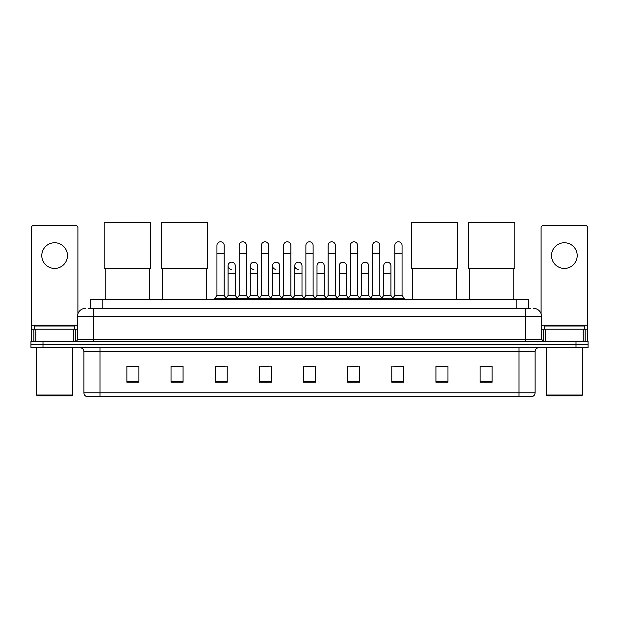 <?xml version="1.0" encoding="UTF-8"?>
<svg xmlns="http://www.w3.org/2000/svg" width="619" height="619" viewBox="0 0 619 619"><rect width="100%" height="100%" fill="white"/><g stroke="black" fill="none" stroke-linecap="round" stroke-linejoin="round"><path stroke-width="0.93" d="M90.761 308.339L90.761 299.503L528.239 299.503L528.239 308.339M88.532 308.339L530.653 308.339M88.347 308.339L93.562 308.339L93.562 316.363L77.507 316.363L77.507 339.243A2.004 2.004 0 0 1 75.503 341.247M85.538 308.339A8.024 8.024 0 0 0 77.507 316.363M533.462 308.339A8.024 8.024 0 0 1 541.493 316.363L541.493 339.243L543.497 341.247M42.99 341.247L30.95 341.247L30.95 344.458L42.99 344.458L30.95 344.458L30.95 347.669L42.99 347.669L42.99 344.458L576.01 344.458L42.99 344.458L42.99 341.247L576.01 341.247L576.01 344.458L588.05 344.458L576.01 344.458L576.01 347.669L42.99 347.669M576.01 347.669L588.05 347.669L588.05 341.247L576.01 341.247M535.071 392.786C534.955 394.705 533.996 395.99 532.178 396.64L519.016 396.64L519.016 392.786L535.071 392.786L535.071 351.685A4.016 4.016 0 0 1 539.079 347.669M519.016 396.64L86.822 396.64A4.016 4.016 0 0 1 83.929 392.786L83.929 351.685C83.697 349.248 82.358 347.909 79.921 347.669M492.12 382.225L492.12 366.169L480.081 366.169L480.081 382.225L492.12 382.225M447.97 382.225L447.97 366.169L435.931 366.169L435.931 382.225L447.97 382.225M403.82 382.225L403.82 366.169L391.781 366.169L391.781 382.225L403.82 382.225M359.67 382.225L359.67 366.169L347.63 366.169L347.63 382.225L359.67 382.225M138.919 382.225L138.919 366.169L126.88 366.169L126.88 382.225L138.919 382.225M183.069 382.225L183.069 366.169L171.03 366.169L171.03 382.225L183.069 382.225M227.219 382.225L227.219 366.169L215.18 366.169L215.18 382.225L227.219 382.225M271.37 382.225L271.37 366.169L259.33 366.169L259.33 382.225L271.37 382.225M315.52 382.225L315.52 366.169L303.48 366.169L303.48 382.225L315.52 382.225M394.427 366.255L402.458 366.255M261.017 366.255L269.041 366.255M216.542 366.255L224.573 366.255M349.959 366.255L357.983 366.255M305.484 366.255L313.516 366.255M183.069 366.255L171.03 366.255M138.919 366.255L126.88 366.255M447.97 366.255L435.931 366.255M492.12 366.255L480.081 366.255M54.634 242.749A12.844 12.844 0 0 0 41.79 255.593A12.844 12.844 0 0 0 54.634 268.437A12.844 12.844 0 0 0 67.471 255.593A12.844 12.844 0 0 0 54.634 242.749M73.398 341.247L73.398 329.207L35.863 329.207L35.863 341.247M77.909 313.856L77.909 227.66A2.004 2.004 0 0 0 75.905 225.656L33.356 225.656A2.004 2.004 0 0 0 31.352 227.66L31.352 329.207L35.863 329.207M73.398 329.207L77.507 329.207M31.352 341.247L31.352 329.207M71.889 395.835L37.372 395.835L36.567 395.03L72.694 395.03L71.889 395.835M36.567 347.669L36.567 395.03M72.694 347.669L72.694 395.03M74.698 329.207L74.698 325.996L34.563 325.996L34.563 329.207M105.207 268.522L105.207 299.503M149.357 268.522L149.357 299.503M104.201 222.36L150.355 222.36L150.355 268.522L104.201 268.522L104.201 222.36M162.441 268.522L162.441 299.503M206.591 268.522L206.591 299.503M161.435 222.36L207.589 222.36L207.589 268.522L161.435 268.522L161.435 222.36M412.409 268.522L412.409 299.503M456.559 268.522L456.559 299.503M411.411 222.36L457.565 222.36L457.565 268.522L411.411 268.522L411.411 222.36M469.643 268.522L469.643 299.503M513.793 268.522L513.793 299.503M468.645 222.36L514.799 222.36L514.799 268.522L468.645 268.522L468.645 222.36M216.944 253.426L224.171 253.426L224.171 295.495L216.944 295.495L216.944 245.403A3.613 3.613 0 0 1 220.782 241.797A3.613 3.613 0 0 1 224.171 245.403A3.613 3.613 0 0 0 220.782 241.797M216.944 295.495L214.538 298.706L214.538 299.503M224.171 295.495L226.577 298.706L214.538 298.706M239.182 295.495L239.182 253.426L246.408 253.426L246.408 295.495L239.182 295.495L236.775 298.706L226.577 298.706L226.577 299.503M239.182 253.426L239.182 245.403A3.613 3.613 0 0 1 243.019 241.797A3.613 3.613 0 0 1 246.408 245.403A3.613 3.613 0 0 0 243.019 241.797M246.408 295.495L248.815 298.706L236.775 298.706L236.775 299.503M261.419 295.495L261.419 253.426L268.638 253.426L268.638 295.495L261.419 295.495L259.005 298.706L248.815 298.706L248.815 299.503M261.419 253.426L261.419 245.403A3.613 3.613 0 0 1 265.257 241.797A3.613 3.613 0 0 1 268.638 245.403A3.613 3.613 0 0 0 265.257 241.797M268.638 295.495L271.052 298.706L259.005 298.706L259.005 299.503M283.649 295.495L283.649 253.426L290.876 253.426L290.876 295.495L283.649 295.495L281.243 298.706L271.052 298.706L271.052 299.503M283.649 253.426L283.649 245.403A3.613 3.613 0 0 1 287.495 241.797A3.613 3.613 0 0 1 290.876 245.403A3.613 3.613 0 0 0 287.495 241.797M290.876 295.495L293.282 298.706L281.243 298.706L281.243 299.503M305.887 295.495L305.887 253.426L313.113 253.426L313.113 295.495L305.887 295.495L303.48 298.706L293.282 298.706L293.282 299.503M305.887 253.426L305.887 245.403A3.613 3.613 0 0 1 309.724 241.797A3.613 3.613 0 0 1 313.113 245.403A3.613 3.613 0 0 0 309.724 241.797M313.113 295.495L315.52 298.706L303.48 298.706L303.48 299.503M328.124 295.495L328.124 253.426L335.351 253.426L335.351 295.495L328.124 295.495L325.718 298.706L315.52 298.706L315.52 299.503M328.124 253.426L328.124 245.403A3.613 3.613 0 0 1 331.962 241.797A3.613 3.613 0 0 1 335.351 245.403A3.613 3.613 0 0 0 331.962 241.797M335.351 295.495L337.757 298.706L325.718 298.706L325.718 299.503M350.362 295.495L350.362 253.426L357.581 253.426L357.581 295.495L350.362 295.495L347.948 298.706L337.757 298.706L337.757 299.503M350.362 253.426L350.362 245.403A3.613 3.613 0 0 1 354.2 241.797A3.613 3.613 0 0 1 357.581 245.403A3.613 3.613 0 0 0 354.2 241.797M357.581 295.495L359.995 298.706L347.948 298.706L347.948 299.503M372.592 295.495L372.592 253.426L379.818 253.426L379.818 295.495L372.592 295.495L370.185 298.706L359.995 298.706L359.995 299.503M372.592 253.426L372.592 245.403A3.613 3.613 0 0 1 376.437 241.797A3.613 3.613 0 0 1 379.818 245.403A3.613 3.613 0 0 0 376.437 241.797M379.818 295.495L382.225 298.706L370.185 298.706L370.185 299.503M394.829 295.495L394.829 253.426L402.056 253.426L402.056 295.495L394.829 295.495L392.423 298.706L382.225 298.706L382.225 299.503M394.829 253.426L394.829 245.403A3.613 3.613 0 0 1 398.667 241.797A3.613 3.613 0 0 1 402.056 245.403A3.613 3.613 0 0 0 398.667 241.797M402.056 295.495L404.462 298.706L392.423 298.706L392.423 299.503M404.462 298.706L404.462 299.503M231.444 269.397A3.613 3.613 0 0 1 228.063 265.791A3.613 3.613 0 0 1 231.901 262.185A3.613 3.613 0 0 1 235.29 265.791L235.29 273.815L228.063 273.815L228.063 265.791M235.29 273.815L235.29 295.495L228.063 295.495L228.063 273.815M228.063 295.495L226.113 298.087M235.29 295.495L237.232 298.087M253.682 269.397A3.613 3.613 0 0 1 250.3 265.791A3.613 3.613 0 0 1 254.138 262.185A3.613 3.613 0 0 1 257.519 265.791L257.519 273.815L250.3 273.815L250.3 265.791M257.519 273.815L257.519 295.495L250.3 295.495L250.3 273.815M250.3 295.495L248.351 298.087M257.519 295.495L259.469 298.087M275.919 269.397A3.613 3.613 0 0 1 272.53 265.791A3.613 3.613 0 0 1 276.376 262.185A3.613 3.613 0 0 1 279.757 265.791L279.757 273.815L272.53 273.815L272.53 265.791M279.757 273.815L279.757 295.495L272.53 295.495L272.53 273.815M272.53 295.495L270.588 298.087M279.757 295.495L281.707 298.087M298.157 269.397A3.613 3.613 0 0 1 294.768 265.791A3.613 3.613 0 0 1 298.606 262.185A3.613 3.613 0 0 1 301.995 265.791L301.995 273.815L294.768 273.815L294.768 265.791M301.995 273.815L301.995 295.495L294.768 295.495L294.768 273.815M294.768 295.495L292.826 298.087M301.995 295.495L303.944 298.087M317.005 265.791A3.613 3.613 0 0 1 320.843 262.185A3.613 3.613 0 0 1 324.232 265.791L324.232 273.815L317.005 273.815L317.005 265.791M324.232 273.815L324.232 295.495L317.005 295.495L317.005 273.815M317.005 295.495L315.056 298.087M324.232 295.495L326.174 298.087M339.243 265.791A3.613 3.613 0 0 1 343.081 262.185A3.613 3.613 0 0 1 346.47 265.791L346.47 273.815L339.243 273.815L339.243 265.791M346.47 273.815L346.47 295.495L339.243 295.495L339.243 273.815M339.243 295.495L337.293 298.087M346.47 295.495L348.412 298.087M361.481 265.791A3.613 3.613 0 0 1 365.318 262.185A3.613 3.613 0 0 1 368.7 265.791L368.7 273.815L361.481 273.815L361.481 265.791M368.7 273.815L368.7 295.495L361.481 295.495L361.481 273.815M361.481 295.495L359.531 298.087M368.7 295.495L370.649 298.087M383.71 265.791A3.613 3.613 0 0 1 387.556 262.185A3.613 3.613 0 0 1 390.937 265.791L390.937 273.815L383.71 273.815L383.71 265.791M390.937 273.815L390.937 295.495L383.71 295.495L383.71 273.815M383.71 295.495L381.768 298.087M390.937 295.495L392.887 298.087M564.366 242.749A12.844 12.844 0 0 0 551.529 255.593A12.844 12.844 0 0 0 564.366 268.437A12.844 12.844 0 0 0 577.21 255.593A12.844 12.844 0 0 0 564.366 242.749M583.137 341.247L583.137 329.207L545.602 329.207L545.602 341.247M583.137 329.207L587.648 329.207L587.648 227.66A2.004 2.004 0 0 0 585.644 225.656L543.095 225.656A2.004 2.004 0 0 0 541.091 227.66L541.091 313.856M541.493 329.207L545.602 329.207M587.648 329.207L587.648 341.247M581.628 395.835L547.111 395.835L546.306 395.03L582.433 395.03L581.628 395.835M546.306 347.669L546.306 395.03M582.433 347.669L582.433 395.03M584.437 329.207L584.437 325.996L544.302 325.996L544.302 329.207M102.8 308.339L102.8 299.503M516.2 308.339L516.2 299.503M93.562 341.247L93.562 339.243L541.493 339.243M77.507 339.243L93.562 339.243L93.562 316.363L525.438 316.363L525.438 341.247M541.493 316.363L525.438 316.363L525.438 308.339M519.016 347.669L519.016 351.685L83.929 351.685M535.071 351.685L519.016 351.685L519.016 392.786L99.984 392.786L99.984 396.64M83.929 392.786L99.984 392.786L99.984 347.669M315.52 381.668L303.48 381.668M271.37 381.668L259.33 381.668M227.219 381.668L215.18 381.668M183.069 381.668L171.03 381.668M138.919 381.668L126.88 381.668M359.67 381.668L347.63 381.668M403.82 381.668L391.781 381.668M447.97 381.668L435.931 381.668M492.12 381.668L480.081 381.668M77.507 325.192L31.352 325.192M75.371 329.207L75.371 341.247M31.383 329.207L31.383 341.247M33.89 341.247L33.89 329.207M587.648 325.192L541.493 325.192M587.617 341.247L587.617 329.207M585.11 329.207L585.11 341.247M543.629 341.247L543.629 329.207M224.171 253.426L224.171 245.403M246.408 253.426L246.408 245.403M268.638 253.426L268.638 245.403M290.876 253.426L290.876 245.403M313.113 253.426L313.113 245.403M335.351 253.426L335.351 245.403M357.581 253.426L357.581 245.403M379.818 253.426L379.818 245.403M402.056 253.426L402.056 245.403"/></g></svg>
